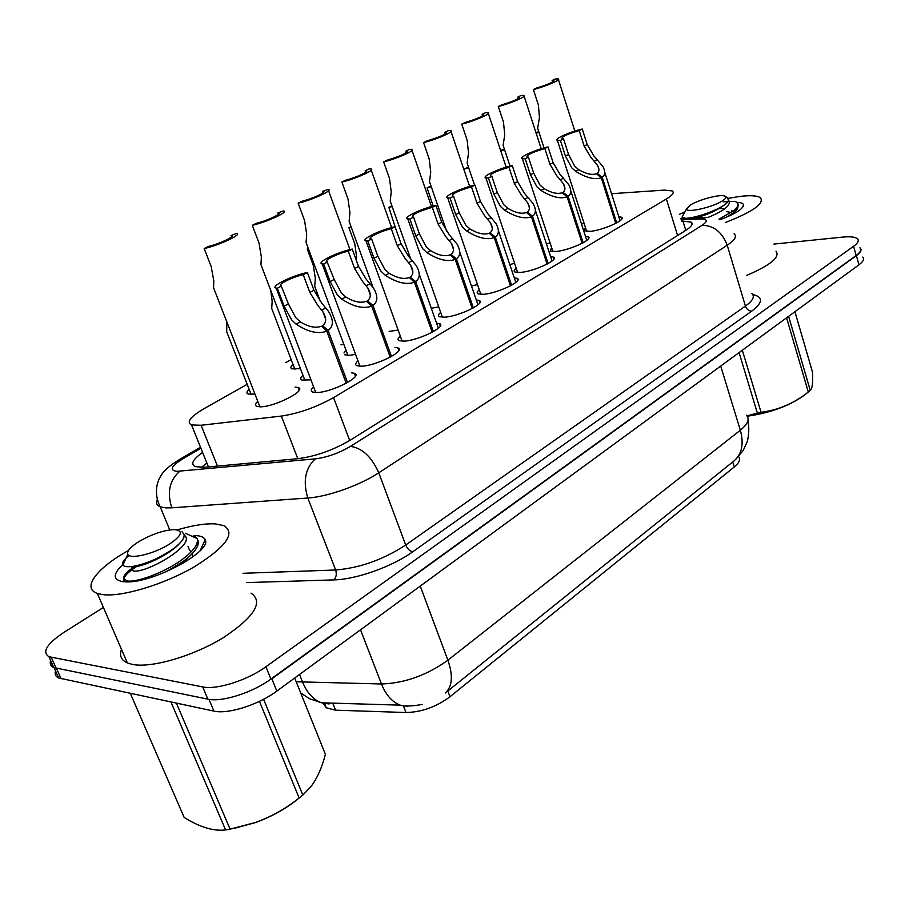 <?xml version="1.0" encoding="UTF-8"?>
<svg xmlns="http://www.w3.org/2000/svg" width="909" height="909" viewBox="0 0 909 909"><rect width="100%" height="100%" fill="white"/><g stroke="black" fill="none" stroke-linecap="round" stroke-linejoin="round"><path stroke-width="1.36" d="M394.949 347.408L397.915 347.897C406.709 350.488 376.008 365.975 361.339 366.213L356.998 365.77C354.987 364.884 355.305 363.236 357.976 360.85M585.43 236.238L588.1 236.749C594.088 238.999 569.898 250.236 556.297 251.452L550.297 251.123L551.57 247.418M550.615 256.577L553.342 257.088C559.796 259.417 534.515 271.337 520.698 272.405L514.983 272.041C513.54 271.28 513.949 269.973 516.21 268.121M436.559 323.149L439.456 323.649C447.58 326.183 418.424 340.636 403.96 341.125L399.233 340.693C397.381 339.83 397.733 338.284 400.29 336.046M476.293 299.97L479.123 300.481C486.645 302.947 458.897 316.468 444.637 317.173L439.558 316.764C437.854 315.934 438.229 314.469 440.683 312.366M514.278 277.802L517.051 278.313C524.016 280.711 497.553 293.391 483.508 294.289L478.1 293.902C476.543 293.107 476.93 291.721 479.282 289.755M618.802 216.728L621.415 217.24C626.983 219.41 603.792 230.034 590.407 231.375L583.623 230.647M351.34 372.826L354.374 373.292C363.884 375.928 331.49 392.574 316.639 392.529L312.707 392.086C310.514 391.165 310.81 389.427 313.605 386.859M398.142 330.103L389.154 331.387M355.601 354.408L349.226 355.339L344.625 354.749M310.946 379.848L302.004 380.076C300.004 379.235 300.322 377.633 302.947 375.258M477.509 284.619L471.464 285.994M514.596 263.326L509.801 264.53M438.74 306.856L431.309 308.299M550.093 242.919L546.445 243.907M584.101 223.341L581.51 224.091M295.084 387.098L298.084 387.518C307.651 390.018 274.586 407.027 260.292 406.823L256.883 406.437C254.725 405.562 255.02 403.869 257.758 401.335M343.807 344.306L340.955 344.841M300.436 368.645L292.016 368.884C290.198 368.111 290.528 366.622 293.016 364.418M254.94 394.086L248.214 394.052C246.248 393.267 246.555 391.688 249.146 389.347M323.377 703.543L326.274 707.804L335.535 710.179L406.005 712.52C421.537 712.19 436.195 706.929 449.989 696.749L734.302 466.953C739.267 462.795 740.699 459.34 738.597 456.568M247.203 384.337L204.468 408.414C190.39 416.674 186.084 422.185 191.549 424.957L201.094 425.264L281.347 416.072C298.845 413.447 316.252 407.277 333.558 397.585L666.377 198.98C672.615 195.151 674.569 192.469 672.217 190.913L664.274 190.106L611.53 193.708M291.164 359.566L285.733 362.634M583.476 230.17L585.464 227.568M343.966 352.976L346.068 350.385M53.551 667.036C50.779 665.683 49.813 663.525 50.654 660.548C49.597 663.831 50.643 666.161 53.779 667.558L207.866 699.157C221.83 702.452 252.588 692.669 270.927 679.057L856.153 255.509C860.493 252.282 861.766 249.748 859.971 247.896M859.948 247.771L860.221 248.009C862.016 249.861 860.743 252.407 856.403 255.622L271.859 678.807L276.847 691.079C258.611 704.77 227.92 714.519 213.91 711.099L58.699 677.989C55.551 676.557 54.495 674.194 55.529 670.876M407.414 706.35L400.153 705.145C392.143 702.043 385.916 694.987 381.473 683.977C404.789 683.17 426.935 675.239 447.887 660.195C453.182 675.557 452.364 686.465 445.433 692.931L734.279 460.704C741.983 453.761 744.005 443.603 740.346 430.218C747.948 424.003 749.959 418.992 746.391 415.174M862.732 257.111C864.539 259.008 863.277 261.576 858.948 264.826L276.847 691.079M773.934 244.078L842.654 237.113C850.324 236.385 855.255 236.931 857.448 238.772C859.232 240.578 857.948 243.078 853.596 246.282L265.917 666.74C247.487 680.262 216.672 690.079 202.718 686.92L48.938 656.707C41.723 652.003 46.802 643.845 64.164 632.209L103.399 607.439M202.616 452.432C192.753 459.443 190.322 464.192 195.321 466.658L204.73 467.271L298.129 458.659C315.741 456.352 333.126 450.182 350.295 440.149L685.488 230.568C691.579 226.648 693.431 223.819 691.056 222.069L681.409 221.001M201.423 467.453L206.9 463.09M684.341 230.579L685.545 230.534M226.83 321.888L226.693 331.762L229.034 337.773M231.579 236.874L231.068 235.533L236.42 233.488C243.578 233.852 218.376 245.657 204.184 248.521L211.195 266.587L213.808 280.87L213.581 287.846L216.262 294.732M231.068 235.533L231.363 235.556C236.397 235.817 219.308 243.987 208.615 246.384L204.184 248.521M346.215 383.268L326.808 331.194C318.127 334.33 307.878 331.978 296.073 324.138L291.596 319.832L284.142 306.151L277.359 288.221L276.211 288.096C268.962 286.983 292.948 275.097 307.378 272.541L313.969 290.244L321.911 303.39L328.592 311.526C333.762 320.082 333.603 326.399 328.126 330.467L347.522 382.553M323.377 327.922L322.536 325.649C326.581 322.627 326.695 317.98 322.877 311.73L317.923 305.549L309.844 292.437L303.231 274.711C292.414 276.893 276.131 285.153 281.233 285.937L288.38 303.89L295.698 317.605L300.277 321.843C308.56 326.945 315.65 328.388 321.57 326.195L326.808 331.194M322.536 325.649L328.126 330.467M307.378 272.541L303.231 274.711M281.62 285.994L277.359 288.221M679.375 214.331L684.954 211.831M728.791 198.264L739.278 196.514C750.186 195.151 757.254 195.571 760.458 197.787C764.583 203.491 752.868 211.74 725.337 222.535M736.949 202.366C741.312 202.514 743.517 203.48 743.562 205.252C742.676 209.229 734.892 214.035 720.223 219.694M682.398 218.524L683.193 218.024M776.002 251.179C780.365 257.099 770.525 265.201 746.482 275.472M804.329 395.233C789.66 405.823 770.639 412.822 747.266 416.231M788.626 316.321L810.283 390.45L808.306 392.029L786.603 317.809M742.323 350.226L761.049 412.277C778.206 410.141 793.955 403.391 808.306 392.029M761.049 412.277L757.379 413.106L739.074 352.601M747.016 415.879L757.379 413.106M718.928 219.194L733.188 211.036C737.79 207.332 739.131 204.514 737.199 202.593L734.824 201.287M726.666 217.126L733.654 212.638L737.392 208.979L738.324 205.082M723.405 201.798L734.949 201.355M722.303 200.934C712.361 207.457 685.829 213.308 686.602 208.877L690.408 205.014C698.43 199.912 718.349 194.458 724.053 195.844C727.018 196.56 726.427 198.253 722.303 200.934M727.7 197.458L728.484 201.184L725.95 203.775C717.281 210.922 692.931 218.694 685.261 218.24L681.989 217.16L683.057 215.263M810.283 390.45L810.805 389.847C812.464 387.518 813.01 381.541 812.441 371.929L794.932 311.707M732.495 211.57L731.87 210.479M725.246 208.468L719.144 208.615M695.544 217.91C708.372 214.604 718.803 209.638 726.836 203.014M733.154 214.07L732.756 213.479M708.122 217.376C723.757 211.002 730.745 205.536 729.063 200.991L728.768 200.719M177.232 529.89C192.753 525.334 205.479 523.345 215.422 523.914L223.739 525.607C236.033 533.072 226.227 546.798 194.333 566.807C163.745 584.601 121.352 597.338 102.365 594.566L97.331 593.407C81.265 588.112 97.218 567.716 128.43 550.536M251.032 593.134C263.735 601.928 254.565 616.734 223.5 637.561C193.662 655.98 151.723 668.308 132.498 664.445L127.374 662.956C121.192 660.184 119.215 655.616 121.465 649.276M193.583 535.549L196.651 535.64C201.355 536.037 204.195 537.412 205.161 539.776C212.422 550.888 153.939 582.794 126.817 581.908L122.954 581.703C112.818 579.817 112.727 574.147 122.692 564.694M138.895 565.125C129.521 570.761 124.442 575.533 123.658 579.442L124.26 581.828M124.408 580.022L123.806 581.033M296.891 799.852C285.062 809.158 271.427 816.68 255.986 822.406L234.965 828.179M263.587 699.282L302.822 795.068L299.129 798.011L259.451 701.362M176.414 703.157L230.091 829.156L255.565 822.44C271.427 816.68 285.949 808.533 299.129 798.011M230.091 829.156L225.58 829.906L170.972 702.009M130.351 693.397L184.186 817.486C200.071 827.304 213.876 831.44 225.58 829.906M135.861 565.852C127.964 570.784 123.851 574.829 123.533 577.965L126.544 580.771C134.691 583.26 164.597 572.875 182.618 559.171C193.617 550.854 198.492 544.025 197.253 538.685L185.72 533.367M166.074 571.806L183.47 561.239C190.935 555.626 195.594 550.604 197.458 546.195C199.23 542.071 198.287 538.98 194.651 536.924M194.174 535.753L197.196 538.503M169.369 544.161C154.2 553.888 129.498 559.796 127.771 554.206C126.817 551.059 130.566 546.832 139.032 541.514C152.053 534.072 163.813 530.095 174.312 529.583C183.675 530.629 182.027 535.492 169.369 544.161M181.834 531.447L184.243 534.753L183.845 537.492C182.459 540.764 179.062 544.446 173.676 548.525C160.052 557.853 146.656 563.785 133.487 566.296C127.783 567.136 124.272 566.739 122.942 565.114C121.579 563.001 123.624 559.785 129.089 555.479M325.024 753.391L294.698 678.012M302.822 795.068L310.912 786.66C317.127 778.422 321.956 767.639 325.399 754.322M182.754 563.489L188.697 557.047M130.862 566.637L136.873 566.455C148.815 564.353 171.165 553.331 180.096 542.889M192.333 557.308L192.367 553.501M190.97 551.433L189.697 550.513L188.027 546.468M173.085 549.309L172.494 549.4M132.35 566.466L130.941 569.364L133.055 570.829C144.917 574.397 197.435 544.275 184.277 535.196M270.802 290.585L272.166 301.277L271.723 308.469L273.848 314.048M308.39 248.725L307.219 248.975L313.332 265.462L315.332 278.506L314.707 286.221L316.627 291.38M307.219 248.975L308.287 248.43M351.238 227.182L348.931 227.716L354.794 243.896L356.612 256.736L356.26 260.122M348.931 227.716L351.044 226.636M392.165 206.57L388.847 207.377L395.915 229.227M388.847 207.377L391.904 205.82M390.222 357.169L371.679 306.117C363.361 309.083 353.408 306.765 341.807 299.163L337.398 294.971L330.149 281.608L323.661 264.042L322.184 263.905C315.503 262.792 338.137 251.725 352.26 249.111L358.555 266.462L366.282 279.302L373.44 287.994C378.121 295.948 377.951 301.754 372.929 305.424L391.472 356.476M368.156 302.833L367.406 300.765C371.111 298.027 371.236 293.755 367.793 287.948L362.475 281.37L354.635 268.553L348.306 251.179C337.762 253.372 322.411 261.053 327.115 261.837L334.171 279.461L341.307 292.857L345.806 296.982C353.931 301.924 360.828 303.356 366.486 301.265L371.679 306.117M367.406 300.765L372.929 305.424M352.26 249.111L348.306 251.179M327.717 261.928L323.661 264.042M432.184 332.274L414.436 282.222C406.459 285.028 396.779 282.744 385.382 275.359L381.053 271.291L373.974 258.236L367.781 241.01L365.997 240.862C359.839 239.749 381.246 229.432 395.051 226.773L401.074 243.782L408.596 256.338L416.197 265.508C420.412 272.893 420.231 278.245 415.629 281.551L433.366 331.626M410.857 278.938L410.175 277.029C413.572 274.563 413.709 270.632 410.595 265.235L404.971 258.315L397.335 245.771L391.279 228.738C381.007 230.943 366.497 238.101 370.827 238.885L371.645 238.987L377.826 256.179L384.768 269.269L389.2 273.279C397.176 278.086 403.88 279.495 409.3 277.518L414.436 282.222M410.175 277.029L415.629 281.551M395.051 226.773L391.279 228.738M371.645 238.987L367.781 241.01M472.226 308.515L455.227 259.417C447.58 262.087 438.161 259.826 426.957 252.645L422.696 248.691L415.799 235.931L409.857 219.035L407.789 218.887C402.108 217.785 422.401 208.138 435.9 205.445L441.672 222.126L448.989 234.42L456.977 244.01C460.795 250.85 460.59 255.781 456.375 258.77L473.362 307.901M451.603 256.156L450.989 254.395C454.102 252.157 454.25 248.543 451.443 243.532L445.535 236.295L438.093 224.034L432.298 207.32C418.708 211.263 412.118 214.479 412.527 217.001L413.55 217.115L419.458 233.977L426.241 246.759L430.593 250.668C438.433 255.338 444.956 256.736 450.148 254.861L455.227 259.417M450.989 254.395L456.375 258.77M435.9 205.445L432.298 207.32M413.55 217.115L409.857 219.035M510.494 285.824L494.201 237.635C486.86 240.169 477.679 237.942 466.658 230.966L462.465 227.114L455.727 214.626L450.046 198.06L447.705 197.923C442.456 196.833 461.738 187.777 474.93 185.061L480.463 201.434L487.599 213.467L495.939 223.409C499.382 229.761 499.166 234.295 495.291 237.022L511.585 285.233M490.53 234.397L489.974 232.761C492.837 230.738 492.996 227.398 490.451 222.762L484.292 215.263L477.043 203.252L471.487 186.868C458.386 190.651 452.023 193.731 452.364 196.094L453.568 196.219L459.238 212.751L465.863 225.273L470.135 229.068C477.839 233.613 484.179 234.999 489.167 233.204L494.201 237.635M489.974 232.761L495.291 237.022M474.93 185.061L471.487 186.868M453.568 196.219L450.046 198.06M278.438 214.308L277.915 212.911L283.358 210.956C289.971 211.365 266.212 222.387 252.304 225.284L259.008 242.987L261.36 257.02L260.951 264.633L263.36 270.984M277.915 212.911L278.415 212.945C283.063 213.24 266.962 220.842 256.52 223.25L252.304 225.284M323.093 192.788L322.57 191.345L328.115 189.47C334.228 189.913 311.764 200.207 298.141 203.139L304.56 220.489L306.685 234.283L306.072 242.476L308.253 248.339M322.57 191.345L323.263 191.379C327.547 191.708 312.355 198.798 302.163 201.196L298.141 203.139M365.725 172.244L365.191 170.767L368.929 168.96L370.838 168.96C376.485 169.426 355.203 179.073 341.875 182.027L348.011 199.037L349.931 212.581L349.124 221.319L351.079 226.716M365.191 170.767L366.077 170.801C370.031 171.142 355.658 177.789 345.715 180.175L341.875 182.027M406.437 152.598L405.914 151.099L409.493 149.371L411.652 149.349C416.867 149.849 396.676 158.905 383.632 161.859L389.518 178.539L391.234 191.867L390.222 201.082L391.984 206.048M405.914 151.099L406.971 151.121C407.096 153.11 400.539 156.098 387.302 160.086L383.632 161.859M431.286 186.834L427.071 187.902L433.229 206.07M427.071 187.902L430.423 186.186M463.795 169.21L468.726 167.915M468.487 167.188L463.783 169.188M500.757 150.86L504.597 149.78M504.37 149.099L500.609 150.428M536.151 133.203L539.003 132.362M552.627 82.003L552.138 80.481L555.16 79.015L558.194 78.878C562.046 79.401 545.332 86.616 533.378 89.536L538.389 105.035L539.457 117.511L537.651 128.214L538.798 131.748L535.935 132.521M445.376 133.805L444.865 132.282L448.285 130.635L450.682 130.589C455.511 131.101 436.309 139.622 423.549 142.577L429.184 158.95L430.73 172.051L429.514 181.709L431.093 186.277M444.865 132.282L446.092 132.305C446.16 134.18 439.82 137.032 427.048 140.884L423.549 142.577M482.656 115.807L482.145 114.284L485.429 112.693L488.053 112.614C492.53 113.136 474.225 121.181 461.738 124.135L467.158 140.202L468.521 153.087L467.112 163.131L468.533 167.324M482.145 114.284L483.531 114.284C483.565 116.057 477.418 118.795 465.09 122.51L461.738 124.135M518.38 98.558L517.88 97.024L521.016 95.502L523.857 95.4C528.004 95.922 510.528 103.535 498.314 106.467L503.518 122.249L504.734 134.93L503.12 145.315L504.404 149.167M517.88 97.024L519.414 97.013C519.403 98.683 513.449 101.319 501.529 104.921L498.314 106.467M552.138 80.481L553.82 80.447C553.774 82.037 547.991 84.571 536.458 88.048L533.378 89.536M547.104 264.11L531.458 216.808C524.402 219.217 515.448 217.024 504.62 210.229L500.484 206.479L493.917 194.265L488.451 178.005L485.861 177.88C481.02 176.812 499.371 168.29 512.267 165.574L517.585 181.641L524.538 193.424L533.174 203.673C536.287 209.559 536.06 213.74 532.504 216.217L548.138 263.553M527.754 213.604L527.254 212.081C529.879 210.24 530.049 207.161 527.754 202.866L521.368 195.14L514.312 183.379L508.972 167.29C496.337 170.949 490.167 173.892 490.451 176.119L491.826 176.244L497.268 192.469L503.734 204.718L507.949 208.411C515.505 212.842 521.686 214.206 526.481 212.513L531.458 216.808M527.254 212.081L532.504 216.217M512.267 165.574L508.972 167.29M491.826 176.244L488.451 178.005M582.146 243.317L567.114 196.867C560.319 199.173 551.604 197.003 540.946 190.39L536.878 186.731L530.458 174.778L525.209 158.814L522.38 158.711C517.903 157.666 535.412 149.633 548.013 146.906L553.126 162.677L559.91 174.233L568.818 184.743C571.625 190.197 571.397 194.049 568.114 196.31L583.146 242.783M563.387 193.708L562.932 192.288C565.353 190.606 565.534 187.777 563.455 183.777L556.876 175.88L549.99 164.359L544.855 148.553C532.663 152.087 526.675 154.905 526.89 157.007L528.436 157.121L533.663 173.062L539.98 185.038L544.127 188.652C551.558 192.969 557.581 194.321 562.194 192.697L567.114 196.867M562.932 192.288L568.114 196.31M548.013 146.906L544.855 148.553M528.436 157.121L525.209 158.814M615.734 223.398L601.269 177.778C594.736 179.959 586.225 177.834 575.738 171.381L571.727 167.813L565.455 156.109L560.41 140.429L557.365 140.35C553.217 139.327 569.943 131.748 582.271 129.021L587.18 144.508L593.816 155.837L602.951 166.563C605.496 171.608 605.258 175.164 602.235 177.244L616.688 222.887M597.543 174.653L597.111 173.324C599.349 171.79 599.531 169.165 597.645 165.472L590.907 157.405L584.18 146.122L579.238 130.601C567.455 134.021 561.648 136.725 561.807 138.713L563.512 138.816L568.534 154.462L574.704 166.199L578.783 169.722C586.089 173.926 591.975 175.267 596.418 173.721L601.269 177.778M597.111 173.324L602.235 177.244M582.271 129.021L579.238 130.601M563.512 138.816L560.41 140.429M335.535 710.179L333.126 704.111M406.005 712.52L403.369 705.634M449.989 696.749L447.83 690.999M734.302 466.953L732.745 461.942M208.252 466.453L191.549 424.957M206.922 463.158L206.173 463.681M677.591 235.499L666.377 198.98M349.692 440.513L333.558 397.585M297.8 458.681L281.347 416.072M217.467 466.09L201.094 425.264M296.209 681.773L381.473 683.977L360.521 629.812M420.242 586.066L447.887 660.195L740.346 430.218L720.701 366.066M329.115 703.964L321.559 702.805C313.423 699.805 307.14 693.01 302.708 682.409L299.527 674.467M61.073 678.728L56.438 668.32M858.948 264.826L856.403 255.622M213.91 711.099L208.979 699.362M200.934 448.285L182.573 458.977C171.074 466.181 169.188 470.305 176.914 471.339L315.264 458.863C327.195 457.329 338.921 453.159 350.465 446.376L702.055 225.33C708.316 221.012 707.634 218.887 700.032 218.944L681.046 219.796M734.086 233.772C737.199 236.238 734.915 240.056 727.223 245.225L378.769 472.794C359.975 485.292 327.615 496.803 307.799 498.007L171.79 507.824L165.938 507.904L160.189 506.813C156.734 505.393 155.746 502.984 157.234 499.598M171.79 507.824C166.858 492.292 169.54 480.1 179.834 471.237M752.766 294.527C763.378 296.97 763.026 302.515 751.732 311.151L412.8 551.752C392.302 566.625 356.203 579.499 333.853 579.897L246.771 582.589M853.596 246.282L856.153 255.509M51.302 657.389L56.142 668.263M202.718 686.92L207.866 699.157M265.917 666.74L270.927 679.057M702.055 225.33C713.667 225.364 722.064 232 727.223 245.225L745.425 306.083C752.925 300.629 755.072 296.448 751.845 293.516M315.264 458.863C305.265 468.283 302.777 481.327 307.799 498.007L335.66 569.988C359.794 567.989 383.143 559.671 405.698 545.025L745.425 306.083C746.675 309.321 748.777 311.014 751.732 311.151M243.01 573.295L335.66 569.988C336.887 574.045 336.285 577.34 333.853 579.897M350.465 446.376C362.225 448.057 371.656 456.863 378.769 472.794L405.698 545.025C407.414 548.9 409.789 551.149 412.8 551.752M700.032 218.944L707.179 217.376M178.164 460.284L182.573 458.977M685.795 230.375L682.909 220.932M288.38 303.89L284.142 306.151M300.277 321.843L296.073 324.138M325.797 307.912L321.718 310.139M313.969 290.244L309.844 292.437M334.171 279.461L330.149 281.608M345.806 296.982L341.807 299.163M370.122 283.699L366.236 285.824M358.555 266.462L354.635 268.553M377.826 256.179L373.974 258.236M389.2 273.279L385.382 275.359M412.391 260.61L408.675 262.633M401.074 243.782L397.335 245.771M419.458 233.977L415.799 235.931M430.593 250.668L426.957 252.645M452.75 238.567L449.205 240.499M441.672 222.126L438.093 224.034M459.238 212.751L455.727 214.626M470.135 229.068L466.658 230.966M491.314 217.501L487.917 219.353M480.463 201.434L477.043 203.252M497.268 192.469L493.917 194.265M507.949 208.411L504.62 210.229M528.209 197.344L524.959 199.116M517.585 181.641L514.312 183.379M533.663 173.062L530.458 174.778M544.127 188.652L540.946 190.39M563.535 178.05L560.421 179.755M553.126 162.677L549.99 164.359M568.534 154.462L565.455 156.109M578.783 169.722L575.738 171.381M597.383 159.564L594.406 161.188M587.18 144.508L584.18 146.122M397.915 347.897L398.858 350.51M588.1 236.749L588.646 238.442M553.342 257.088L553.956 258.94M439.456 323.649L440.297 326.047M479.123 300.481L479.884 302.686M517.051 278.313L517.732 280.336M621.415 217.24L621.904 218.785M354.374 373.292L355.419 376.133M298.084 387.518L299.129 390.268M326.274 707.804L324.32 702.884M206.945 463.204L205.445 464.147M422.31 704.407C412.129 706.27 404.744 706.509 400.153 705.145L321.559 702.805L309.662 698.782L300.697 692.931M735.688 459.443L743.21 450.444L747.278 441.513C749.005 434.582 749.243 427.548 748.005 420.39M58.699 677.989L54.108 667.683M48.938 656.707L53.779 667.558M200.525 447.262L179.3 459.613C169.199 465.828 162.95 471.453 160.575 476.486C158.257 479.668 152.803 491.951 160.189 506.813L169.756 529.913M704.282 217.512L680.682 218.603M691.874 224.75L691.056 222.069M226.693 331.762L251.134 394.426M231.363 235.556L231.784 236.658M213.581 287.846L259.906 406.823M276.211 288.096L315.753 392.529M322.877 311.73L325.706 319.32M741.835 208.263L743.562 205.252M737.199 202.593L737.654 204.116M686.602 208.877L681.989 217.16M725.78 196.719L726.53 197.094M726.632 211.627L730.836 212.433M685.92 218.365L685.261 218.24M97.331 593.407L127.374 662.956M200.219 550.615L205.161 539.776M126.544 580.771L127.021 581.896M127.771 554.206L122.942 565.114M131.305 566.716L133.055 570.829M130.941 569.364L123.533 577.965M136.873 566.455L133.487 566.307M271.723 308.469L294.857 369.27M314.707 286.221L320.377 301.458M322.184 263.905L359.964 366.236M367.793 287.948L370.327 294.925M365.997 240.862L402.13 341.159M410.595 265.235L412.868 271.655M419.276 274.234L438.365 328.263M407.789 218.887L442.388 317.241M451.443 243.532L453.477 249.418M459.738 251.998L477.964 304.845M447.705 197.923L480.872 294.391M490.451 222.762L492.28 228.148M498.405 230.738L515.835 282.438M278.415 212.945L278.79 213.967M260.951 264.633L304.935 380.496M328.581 190.742L349.976 249.623M323.263 191.379L323.604 192.322M306.072 242.476L347.908 355.374M371.247 170.131L391.643 227.568M366.077 170.801L366.384 171.665M349.124 221.319L373.02 287.358M412.027 150.428L431.491 206.525M406.971 151.121L407.255 151.917M390.222 201.082L410.584 258.622M451.023 131.578L469.635 186.413M446.092 132.305L446.342 133.032M429.514 181.709L446.785 231.625M488.349 113.523L506.177 167.176M483.531 114.284L483.758 114.954M467.112 163.131L474.566 185.141M524.129 96.229L541.207 148.746M519.414 97.013L519.607 97.627M503.12 145.315L510.017 166.108M558.433 79.64L574.829 131.078M553.82 80.447L554.001 81.015M537.651 128.214L544.048 147.917M485.861 177.88L517.687 272.541M527.754 202.866L529.39 207.797M535.39 210.388L552.07 260.997M522.38 158.711L552.956 251.623M563.455 183.777L564.909 188.299M570.795 190.879L586.794 240.442M557.365 140.35L586.76 231.579M597.645 165.472L598.963 169.608M604.724 172.176L620.074 220.739"/></g></svg>
